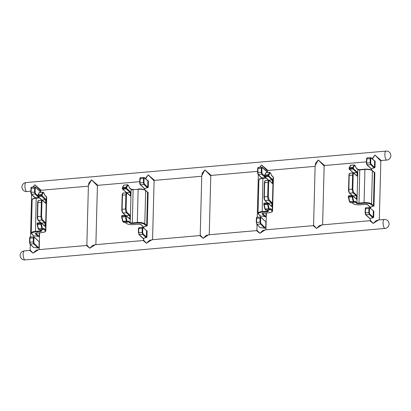 <?xml version="1.0" encoding="UTF-8"?>
<svg xmlns="http://www.w3.org/2000/svg" width="411" height="411" viewBox="0 0 411 411"><rect width="100%" height="100%" fill="white"/><g stroke="black" fill="none" stroke-linecap="round" stroke-linejoin="round"><path stroke-width="0.62" d="M272.411 182.746L272.452 181.164L273.012 181.035L272.961 183.044L272.344 183.496L269.539 180.897C269.041 180.593 268.748 181.138 268.66 182.541L268.291 196.622L269.046 199.823L271.846 202.566L272.406 204.149L272.354 206.158L271.738 206.615L268.126 203.265L268.106 204.092L269.113 208.511L269.96 209.317L270.566 208.583L272.252 210.191L272.354 206.158A0.452 0.324 15.2 0 0 271.805 205.86L271.846 204.277L272.406 204.149L272.961 183.044A0.452 0.324 15.2 0 0 272.411 182.746L271.928 183.106M45.678 202.572L45.719 200.984L46.279 200.856L46.227 202.864L45.606 203.322L42.806 200.722C42.307 200.414 42.014 200.964 41.927 202.361L41.557 216.448L42.307 219.644L45.107 222.387L45.672 223.969L45.621 225.978L45.005 226.435L41.393 223.086L41.372 223.913L42.374 228.331L43.222 229.138L43.828 228.403L45.513 230.011L45.621 225.978A0.452 0.324 15.2 0 0 45.071 225.685L45.112 224.098L45.672 223.969L46.227 202.864A0.452 0.324 15.2 0 0 45.678 202.572L45.189 202.926M369.859 220.712L370.27 220.275L373.167 223.435L369.859 220.712L321.988 224.899L316.485 228.388L313.172 225.67L265.306 229.852L259.798 233.345L256.49 230.622L208.618 234.809L203.116 238.303L199.808 235.58L151.936 239.762L146.434 243.255L143.12 240.533L95.254 244.72L89.747 248.213L86.438 245.49L38.567 249.672L33.065 253.166L29.751 250.443L24.239 250.926A4.506 4.506 0 0 0 20.144 255.806A4.506 4.506 0 0 0 25.025 259.906A4.506 1.449 -95 0 1 23.144 254.034A4.506 1.449 -95 0 1 24.239 250.926M32.798 187.139L34.853 184.801L40.91 190.046L37.833 187.565L40.473 190.514L34.853 184.801L33.121 187.108M88.396 186.019L88.858 183.101L91.54 179.848L97.592 185.094L94.515 182.612L97.155 185.556L91.54 179.848L88.406 185.531L86.849 245.054L89.747 248.213L92.84 245.321L95.732 244.679M145.345 178.477L148.222 174.891L154.274 180.136L151.202 177.655L153.837 180.604L148.222 174.891L145.633 178.728M201.76 176.103L202.227 173.19L204.904 169.938L210.961 175.184L207.884 172.697L210.524 175.646L204.904 169.938L201.775 175.62L200.219 235.143L203.116 238.303L206.209 235.411L209.101 234.768M259.536 167.318L261.591 164.981L267.643 170.226L264.566 167.745L267.207 170.688L261.591 164.981L259.86 167.287M267.422 172.538L267.469 170.904L267.88 170.467L315.124 166.337M315.129 166.193L315.591 163.28L318.273 160.023L324.325 165.273L321.253 162.787L323.889 165.736L318.273 160.023L315.145 165.71L313.583 225.233L316.485 228.388L319.573 225.5L322.471 224.853M322.609 224.843L324.151 165.946L324.562 165.51L366.463 161.847M372.078 158.656L374.955 155.07L381.012 160.316L377.935 157.834L380.576 160.778L374.955 155.07L372.371 158.908M379.291 219.89L380.838 160.994L381.244 160.557L386.761 160.074A4.506 4.506 0 0 0 390.856 155.194A4.506 4.506 0 0 0 385.975 151.094A4.506 1.449 85 0 0 384.876 154.202A4.506 1.449 85 0 0 386.253 159.858A4.506 1.449 85 0 0 386.761 160.074M30.311 244.329L30.162 250.006L33.065 253.166L36.158 250.278L39.05 249.631M33.923 237.933L29.946 238.128L29.839 242.223L33.24 241.93L33.348 237.83L33.866 236.864A0.452 0.406 132.8 0 1 34.164 236.962L39.132 241.75L34.283 237.255L33.923 237.933L33.815 242.028L34.123 243.348L38.963 248.09L33.563 247.443L32.88 246.841M40.674 229.811L41.665 230.761A1.952 0.617 1.5 0 1 40.463 231.516L35.444 231.953A5.559 1.757 -178.5 0 0 32.022 234.1L33.836 235.832A0.909 0.288 1.5 0 1 33.866 235.976L33.178 235.39M38.783 197.676L34.992 193.961L31.59 194.254L34.837 197.439L34.18 197.234L34.426 197.049M256.49 230.622L256.901 230.186L259.798 233.345L262.891 230.458L265.783 229.811M261.021 217.434A0.452 0.406 -47.2 0 0 260.898 217.142L265.866 221.93L261.021 217.434L260.656 218.113L260.548 222.207L260.862 223.527L265.701 228.269L264.643 228.126L260.42 223.99L257.019 224.288L259.613 227.021M262.552 213.458A1.5 0.478 -178.5 0 0 262.608 213.53L265.999 216.767L264.941 216.638A4.506 1.428 -178.5 0 0 260.605 216.155L259.916 215.57M264.597 177.932L261.607 177.773L260.913 177.413L261.16 177.228M373.162 210.653L369.885 207.915L369.504 208.593L369.402 212.693L369.725 214.008L373.142 217.178L373.686 217.291L373.322 217.63L372.705 217.64L369.289 214.47L365.888 214.768L370.326 218.883C370.563 218.344 371.446 217.974 372.972 217.773M373.27 206.307A0.909 0.288 1.5 0 1 373.008 206.178L371.102 204.462A5.559 1.757 -178.5 0 0 364.038 203.229L359.019 203.666A1.952 0.617 1.5 0 1 356.537 203.234A0.452 0.401 132.1 0 0 356.974 202.767L357.077 198.79A0.452 0.329 -163 0 0 356.532 198.487L356.578 196.823L357.133 196.679L357.683 175.677A0.452 0.329 -163 0 0 357.138 175.374L357.185 173.709L357.74 173.565L357.842 169.584L356.085 167.996L355.515 166.167L354.621 165.366L353.388 167.698L353.362 168.531L357.154 172.045L357.74 173.565L357.683 175.677L357.046 176.093L354.102 173.504C353.578 173.201 353.275 173.75 353.183 175.153L352.813 189.235L353.604 192.43L356.548 195.158L357.133 196.679L357.077 198.79L356.445 199.207L352.648 195.872L352.628 196.705L353.686 201.113L354.58 201.919L355.217 201.179L356.974 202.767A1.5 0.478 -178.5 0 0 358.885 203.101L363.899 202.664A6.006 1.901 1.5 0 1 371.539 203.995L373.989 205.819L373.27 206.307A4.506 1.428 -178.5 0 0 370.624 207.401L370.866 207.596M374.503 172.343L374.858 172.635L374.313 172.528L372.407 170.806A6.006 1.901 -178.5 0 0 364.768 169.476L359.753 169.918A1.5 0.478 1.5 0 1 357.842 169.584A0.452 0.401 -47.9 0 0 357.724 169.286L359.913 169.63L364.834 169.198M374.467 160.804L375.161 161.163L374.996 167.436L374.277 167.924C372.751 168.125 371.868 168.495 371.631 169.034L371.868 169.25M143.567 238.817L143.531 240.096L146.434 243.255L149.522 240.368L152.419 239.721M146.424 230.473L143.151 227.735L142.771 228.413L142.663 232.513L142.992 233.828L146.408 236.998L146.953 237.111L146.239 237.594C144.713 237.794 143.829 238.169 143.588 238.709L143.829 238.925M128.15 221.447A0.452 0.401 -47.9 0 0 128.479 221L130.241 222.592A1.5 0.478 -178.5 0 0 132.147 222.921L137.166 222.485A6.006 1.901 1.5 0 1 144.8 223.815L147.256 225.639L146.537 226.127A0.909 0.288 1.5 0 1 146.27 225.999L144.369 224.283A5.559 1.757 -178.5 0 0 137.305 223.05L132.285 223.486A1.952 0.617 1.5 0 1 129.804 223.055L128.104 221.519M125.36 222.408L126.413 223.363A5.559 1.757 -178.5 0 0 133.477 224.596L138.497 224.154A1.952 0.617 1.5 0 1 140.978 224.586L143.891 227.221A4.506 1.428 1.5 0 1 146.537 226.127M147.77 192.163L148.124 192.456L147.575 192.348L145.669 190.632A6.006 1.901 -178.5 0 0 138.034 189.301L133.015 189.738A1.5 0.478 1.5 0 1 131.109 189.404L129.347 187.817L128.777 185.988L127.888 185.186L126.65 187.519L126.629 188.351L130.421 191.865L131.006 193.386L130.95 195.497L130.313 195.913L127.369 193.324C126.845 193.021 126.537 193.571 126.444 194.973L126.079 209.055L126.871 212.251L129.814 214.979L130.4 216.499L130.344 218.611L129.706 219.027L125.915 215.693L126.953 220.933L127.842 221.74L128.479 221M147.729 180.624L148.422 180.984L148.258 187.257L147.888 187.601L147.277 187.611L143.86 184.441L140.459 184.739L144.893 188.855C145.134 188.315 146.018 187.945 147.544 187.745M349.36 192.805L348.538 189.558L348.934 175.523L348.564 189.507M122.622 212.626L121.8 209.379L125.504 208.952L125.874 194.871L122.473 195.168L122.103 209.25C122.124 211.018 122.432 212.271 123.033 213.011L125.478 215.282M38.053 220.013L37.278 216.767L40.982 216.345L41.352 202.258L37.951 202.556L37.581 216.643C37.596 218.405 37.894 219.659 38.47 220.404L40.797 222.685M264.792 200.193L264.016 196.946L267.715 196.525L268.085 182.438L264.684 182.736L264.314 196.818C264.33 198.585 264.627 199.838 265.203 200.583L267.53 202.864M201.76 176.247L154.51 180.378L154.099 180.814L152.558 239.711M378.675 219.942L373.167 223.435L376.26 220.548L379.153 219.9M267.171 172.075L262.326 167.585L261.961 168.258L257.985 168.453L257.877 172.553L261.278 172.255L261.386 168.156L261.91 167.19A0.452 0.406 132.8 0 1 262.203 167.287L266.713 171.469L267.16 172.558M260.302 227.622L264.643 228.126M33.866 235.976A4.506 1.428 1.5 0 1 38.208 236.459L35.433 233.813A1.952 0.617 1.5 0 1 36.636 233.058L41.655 232.621A5.559 1.757 -178.5 0 0 45.076 230.473L43.458 228.932M88.391 186.157L41.141 190.288L40.73 190.725L40.689 192.358M40.437 191.896L35.587 187.406L35.228 188.079L31.251 188.274L31.144 192.374L34.545 192.076L34.652 187.981L35.171 187.01A0.452 0.406 132.8 0 1 35.469 187.108L39.975 191.29L40.422 192.379M34.873 197.593L37.863 197.753M35.814 233.278A1.5 0.478 -178.5 0 0 35.87 233.35L39.266 236.587L38.208 236.459M257.615 171.361L211.192 175.42L210.781 175.857L209.24 234.753M139.73 181.667L97.828 185.33L97.417 185.767L95.876 244.663M129.295 218.637L129.799 218.308L129.84 216.643L130.4 216.499L130.95 195.497A0.452 0.329 17 0 0 130.405 195.194L130.446 193.53L131.006 193.386L131.109 189.404A0.452 0.401 132.1 0 0 130.986 189.111L133.128 189.425L132.285 223.486M266.215 210.067L269.626 209.759A0.452 0.39 -149.9 0 0 269.919 209.579L269.919 209.579A0.452 0.39 -149.9 0 0 269.96 209.317A0.452 0.406 -46.4 0 1 269.518 209.78L268.671 208.973A0.452 0.406 -46.4 0 0 269.113 208.511L268.568 208.742L267.566 204.324L268.106 204.092L267.53 203.99L267.551 203.162L264.15 203.46L264.129 204.288L267.53 203.99L267.566 204.324L264.165 204.621L265.167 209.035L268.568 208.742L265.27 209.271L266.117 210.078L269.57 209.8A0.452 0.452 0 0 0 269.919 209.579L270.32 208.891A0.452 0.39 -149.9 0 0 270.361 208.629M265.819 209.975A0.452 0.406 -46.4 0 0 266.117 210.078L266.169 210.098A0.452 0.452 0 0 1 265.819 209.975L264.972 209.168A0.452 0.406 -46.4 0 0 265.27 209.271L264.843 208.942A0.452 0.452 0 0 0 264.972 209.168A0.452 0.406 -46.4 0 1 264.869 208.983M263.877 204.58L264.843 208.942L263.841 204.529L264.165 204.621L264.129 204.288L263.826 204.416A0.452 0.452 0 0 0 263.841 204.529L263.852 203.584L264.263 203.147L267.618 202.88M267.71 202.87A0.452 0.406 132.8 0 1 268.126 203.265L267.551 203.162L267.71 202.87M272.452 181.164L272.01 179.915L268.404 176.381A0.452 0.401 -45.6 0 0 268.845 175.918L272.447 179.453L273.012 181.035L273.12 177.002L271.435 175.399A0.452 0.406 -46.4 0 0 271.317 175.107L273.002 176.715L273.438 177.639A6.006 1.901 -178.5 0 0 273.12 177.002A0.452 0.406 -46.4 0 0 273.002 176.715M264.602 175.379A0.452 0.38 26.9 0 1 264.936 175.029L268.337 174.732A0.452 0.38 26.9 0 1 268.866 175.091L268.845 175.918L268.27 175.821L268.404 176.381L265.003 176.679L264.869 176.114L268.27 175.821L268.291 174.988L264.89 175.286L264.592 176.288A0.452 0.401 -45.6 0 0 265.003 176.679L268.732 180.378M268.475 180.398L264.699 176.576A0.452 0.452 0 0 1 264.566 176.242L264.586 175.415A0.452 0.452 0 0 1 264.638 175.22L265.819 172.887A0.452 0.38 26.9 0 1 266.117 172.697L269.631 172.368A0.452 0.406 133.6 0 1 269.929 172.471A0.452 0.452 0 0 0 269.58 172.348L269.518 172.399A0.452 0.38 26.9 0 1 270.048 172.759L268.866 175.091L268.337 174.732L269.518 172.399L266.117 172.697L264.586 175.415L264.592 176.196M269.929 172.471A0.452 0.406 133.6 0 1 270.048 172.759L270.895 173.57A0.452 0.406 133.6 0 0 270.777 173.278L269.929 172.471M270.88 173.452L271.435 175.399M39.482 229.893L42.893 229.579A0.452 0.39 -149.9 0 0 43.186 229.4L43.186 229.4A0.452 0.39 -149.9 0 0 43.222 229.138A0.452 0.406 -46.4 0 1 42.785 229.6L41.937 228.793A0.452 0.406 -46.4 0 0 42.374 228.331L41.835 228.562L40.828 224.144L41.372 223.913L40.797 223.815L40.817 222.983L37.416 223.281L37.396 224.108L40.797 223.815L40.828 224.144L37.427 224.442L38.434 228.86L41.835 228.562L38.536 229.091L39.384 229.898L42.836 229.626A0.452 0.452 0 0 0 43.186 229.4L43.587 228.711A0.452 0.39 -149.9 0 0 43.623 228.449M39.086 229.8A0.452 0.406 -46.4 0 0 39.384 229.898L39.435 229.919A0.452 0.452 0 0 1 39.086 229.8L38.238 228.989A0.452 0.406 -46.4 0 0 38.536 229.091L38.11 228.763A0.452 0.452 0 0 0 38.238 228.989A0.452 0.406 -46.4 0 1 38.131 228.804M37.144 224.401L38.11 228.763L37.103 224.349L37.427 224.442L37.396 224.108L37.093 224.236A0.452 0.452 0 0 0 37.103 224.349L37.113 223.409L37.524 222.968L40.884 222.7M40.977 222.695A0.452 0.406 132.8 0 1 41.393 223.086L40.817 222.983L40.977 222.695M45.719 200.984L45.277 199.736L41.67 196.206A0.452 0.401 -45.6 0 0 42.107 195.744L45.713 199.273L46.279 200.856L46.381 196.823L44.701 195.22A0.452 0.406 -46.4 0 0 44.583 194.927L46.268 196.535L46.705 197.46A6.006 1.901 -178.5 0 0 46.381 196.823A0.452 0.406 -46.4 0 0 46.268 196.535M37.863 195.199A0.452 0.38 26.9 0 1 38.202 194.85L41.603 194.552A0.452 0.38 26.9 0 1 42.133 194.912L42.107 195.744L41.532 195.641L41.67 196.206L38.269 196.499L38.131 195.939L41.532 195.641L41.557 194.809L38.156 195.107L37.853 196.109A0.452 0.401 -45.6 0 0 38.269 196.499L41.994 200.198M41.737 200.219L37.966 196.396A0.452 0.452 0 0 1 37.833 196.062L37.853 195.235A0.452 0.452 0 0 1 37.899 195.04L39.081 192.713A0.452 0.38 26.9 0 1 39.384 192.518L42.898 192.189A0.452 0.406 133.6 0 1 43.196 192.291A0.452 0.452 0 0 0 42.847 192.168L42.785 192.225A0.452 0.38 26.9 0 1 43.309 192.579L42.133 194.912L41.603 194.552L42.785 192.225L39.384 192.518L37.853 195.235L37.858 196.016M43.196 192.291A0.452 0.406 133.6 0 1 43.309 192.579L44.157 193.391A0.452 0.406 133.6 0 0 44.044 193.098L43.196 192.291M44.147 193.278L44.701 195.22M122.714 221.416A0.452 0.401 -47.9 0 0 123.115 221.699L124.055 222.526A0.452 0.452 0 0 1 123.716 222.408A0.452 0.401 -47.9 0 0 124.009 222.5L127.41 222.202A0.452 0.401 -47.9 0 0 127.842 221.74A0.452 0.39 -148.8 0 1 127.806 222.012L128.222 221.318A0.452 0.39 -148.8 0 0 128.263 221.046M127.513 222.181A0.452 0.39 -148.8 0 0 127.806 222.012A0.452 0.452 0 0 1 127.456 222.228L127.513 222.181M121.671 217.018L122.689 221.375L126.953 220.933A0.452 0.401 -47.9 0 1 126.516 221.401L123.115 221.699L121.949 217.054L121.63 216.967L125.319 216.422L125.34 215.595L121.939 215.893L121.949 217.054L125.889 216.525L125.319 216.422L125.35 216.756L126.413 221.169L127.456 222.228L124.101 222.495M129.706 219.027A0.452 0.401 131.3 0 0 129.583 218.724L125.787 215.395A0.452 0.452 0 0 0 125.453 215.282L125.499 215.302A0.452 0.401 131.3 0 1 125.915 215.693L125.34 215.595L125.453 215.282L122.052 215.58L121.646 216.797M129.799 218.308A0.452 0.329 17 0 1 130.344 218.611L130.241 222.592A0.452 0.401 -47.9 0 1 129.804 223.055M130.446 193.53L129.984 192.333L126.192 188.813L122.791 189.111L122.658 188.546L126.059 188.248L126.079 187.421L122.678 187.719L122.38 188.721A0.452 0.401 -47.1 0 0 122.791 189.111L126.716 192.8M126.192 188.813A0.452 0.401 -47.1 0 0 126.629 188.351L126.059 188.248L126.192 188.813M122.391 187.812A0.452 0.38 27.9 0 1 122.427 187.647L122.427 187.647A0.452 0.38 27.9 0 1 122.725 187.462L126.126 187.164A0.452 0.38 27.9 0 1 126.65 187.519L126.126 187.164L127.364 184.827A0.452 0.38 27.9 0 1 127.888 185.186A0.452 0.401 132.1 0 0 127.764 184.888A0.452 0.452 0 0 0 127.425 184.775L123.963 185.125L122.375 187.842L122.386 188.623M123.665 185.31L123.665 185.31A0.452 0.38 27.9 0 1 123.963 185.125L124.024 185.073A0.452 0.452 0 0 0 123.665 185.31L122.427 187.647A0.452 0.452 0 0 0 122.375 187.842L122.355 188.675A0.452 0.452 0 0 0 122.499 189.014L126.29 192.533A0.452 0.401 -47.1 0 0 126.583 192.631L129.984 192.333A0.452 0.401 -47.1 0 0 130.421 191.865M127.379 184.806L127.477 184.796A0.452 0.401 132.1 0 1 127.764 184.888L128.658 185.695A0.452 0.401 132.1 0 1 128.777 185.988L128.792 185.916A0.452 0.452 0 0 0 128.658 185.695M128.766 185.87L129.141 187.39M355.88 167.57L355.525 166.095A0.452 0.452 0 0 0 355.392 165.874A0.452 0.401 -47.9 0 1 355.515 166.167L355.5 166.049M355.392 165.874L354.503 165.068A0.452 0.401 -47.9 0 1 354.621 165.366A0.452 0.38 -152.1 0 0 354.097 165.006L350.696 165.304A0.452 0.38 -152.1 0 0 350.398 165.489L350.398 165.489A0.452 0.452 0 0 1 350.758 165.253L349.463 167.642A0.452 0.38 -152.1 0 0 349.165 167.827L349.165 167.827A0.452 0.38 -152.1 0 0 349.124 167.991M354.112 164.986L350.758 165.253L354.159 164.955A0.452 0.452 0 0 1 354.503 165.068A0.452 0.401 -47.9 0 0 354.21 164.975L352.813 167.601L349.412 167.899L349.391 168.726L352.792 168.428L352.813 167.601L353.388 167.698A0.452 0.38 -152.1 0 0 352.864 167.344L349.463 167.642L349.119 168.803M357.185 173.709L356.717 172.512L352.931 168.993L352.792 168.428L353.362 168.531A0.452 0.401 132.9 0 1 352.931 168.993L349.53 169.291A0.452 0.401 132.9 0 1 349.114 168.906L349.114 168.022A0.452 0.452 0 0 1 349.165 167.827L350.398 165.489M352.648 195.872A0.452 0.401 -48.7 0 0 352.237 195.482L352.078 195.775L348.677 196.073L348.651 196.9L352.052 196.602L352.078 195.775L352.648 195.872M348.41 197.198L349.422 201.554A0.452 0.452 0 0 0 349.561 201.78A0.452 0.401 132.1 0 0 349.853 201.878L349.422 201.554L348.364 197.141A0.452 0.452 0 0 1 348.353 197.028L348.651 196.9L349.746 201.642L353.255 201.58L349.853 201.878L350.742 202.68L354.195 202.407A0.452 0.452 0 0 0 354.539 202.191A0.452 0.39 31.2 0 0 354.58 201.919A0.452 0.401 132.1 0 1 354.143 202.382L353.255 201.58A0.452 0.401 132.1 0 0 353.686 201.113L353.147 201.344L352.088 196.936L352.052 196.602L352.628 196.705L348.687 197.234L348.364 197.141L348.374 196.196L348.379 196.977M350.449 202.587A0.452 0.452 0 0 0 350.794 202.7L350.742 202.68A0.452 0.401 132.1 0 1 350.449 202.587L349.561 201.78A0.452 0.401 132.1 0 1 349.448 201.596M354.996 201.226A0.452 0.39 31.2 0 1 354.96 201.498L354.539 202.191A0.452 0.39 31.2 0 1 354.251 202.361L350.84 202.674M271.322 206.219L271.805 205.86M44.588 226.04L45.071 225.685M25.025 259.906L384.968 228.439A4.506 1.449 -95 0 1 383.088 222.567A4.506 1.449 -95 0 1 384.182 219.459L378.67 219.942M385.975 151.094L26.032 182.561A4.506 1.449 85 0 0 24.932 185.669A4.506 1.449 85 0 0 26.314 191.326A4.506 1.449 85 0 0 26.818 191.541L30.876 191.187M121.831 209.327L122.17 195.297L122.473 195.168C122.581 193.519 122.94 192.872 123.552 193.232M37.118 224.19L37.113 223.409A0.452 0.452 0 0 1 37.524 222.968L40.925 222.675A0.452 0.452 0 0 1 41.275 222.793L44.881 226.137A0.452 0.406 132.8 0 1 45.005 226.435M37.303 216.72L37.648 202.685L37.951 202.556C38.053 200.907 38.398 200.265 38.988 200.625M263.857 204.37L263.852 203.584A0.452 0.452 0 0 1 264.263 203.147L267.664 202.849A0.452 0.452 0 0 1 268.008 202.972L271.62 206.317A0.452 0.406 132.8 0 1 271.738 206.615M264.042 196.9L264.381 182.864L264.684 182.736C264.792 181.087 265.136 180.444 265.722 180.804M147.256 225.639L148.124 192.456M146.953 237.111L147.117 230.833M353.183 175.153L349.206 175.348L348.836 189.43L352.237 189.132L352.607 175.05C352.715 173.401 353.075 172.754 353.686 173.113M373.989 205.819L374.858 172.635M373.686 217.291L373.851 211.013M267.407 209.99L268.398 210.941A1.952 0.617 1.5 0 1 267.196 211.696L262.182 212.133A5.559 1.757 -178.5 0 0 258.76 214.28L260.569 216.011A0.909 0.288 1.5 0 1 260.605 216.155M264.941 216.638L262.172 213.992A1.952 0.617 1.5 0 1 263.374 213.237L268.388 212.8A5.559 1.757 -178.5 0 0 271.81 210.653L270.197 209.112M266.246 178.091L262.912 178.384L263.025 178.071L265.989 177.84M265.999 216.767L266.097 213.026M265.701 228.269L265.866 221.93M39.513 197.912L36.178 198.205L36.286 197.891L39.256 197.66M39.266 236.587L39.364 232.847M38.963 248.09L39.132 241.75M34.837 197.439A0.452 0.401 -45.6 0 1 34.539 197.337L31.287 194.151A0.452 0.401 -45.6 0 1 31.174 193.864L30.84 192.502L31.144 192.374L31.59 194.254A0.452 0.401 -45.6 0 1 31.287 194.151L30.84 192.502L30.948 188.402L31.77 187.308M30.871 192.456L30.948 188.402C31.066 187.493 31.287 187.108 31.611 187.241L35.033 186.943M35.228 188.079L35.12 192.178L35.428 193.499L37.838 195.857M37.904 247.946L33.687 243.81L30.286 244.108L33.563 247.443M33.532 247.294A0.452 0.401 -45.6 0 1 33.229 247.186L29.982 244A0.452 0.401 -45.6 0 1 29.869 243.718L29.535 242.351L29.839 242.223L30.286 244.108A0.452 0.401 -45.6 0 1 29.982 244L29.535 242.351L29.643 238.252L30.465 237.157M29.561 242.305L29.643 238.252C29.762 237.342 29.982 236.957 30.306 237.09L33.728 236.793M32.022 234.1A0.452 0.406 -46.4 0 1 31.724 234.003L31.287 233.073A6.006 1.901 1.5 0 1 35.31 231.388L40.324 230.951A1.5 0.478 -178.5 0 0 41.311 230.607M40.463 231.516L40.355 229.841M41.131 200.27L41.146 199.515M35.444 231.953L36.178 198.205A6.006 1.901 -178.5 0 0 32.156 199.89L31.287 233.073M35.433 233.813A0.452 0.406 -46.4 0 0 35.87 233.35L35.875 233.253M45.076 230.473A0.452 0.406 -46.4 0 0 45.513 230.011A6.006 1.901 1.5 0 1 45.837 230.648L46.705 197.46M45.112 224.098L44.671 222.849L41.624 223.116M45.107 222.387A0.452 0.401 -45.6 0 1 44.671 222.849L41.871 220.106L38.47 220.404A0.452 0.401 -45.6 0 1 38.166 220.301C37.473 219.263 37.175 218.087 37.278 216.767L37.648 202.685C37.817 201.118 38.156 200.388 38.67 200.491L42.117 200.188M45.713 199.273A0.452 0.401 -45.6 0 1 45.277 199.736L41.876 200.034A0.452 0.401 -45.6 0 1 41.573 199.931M39.081 192.713A0.452 0.452 0 0 1 39.446 192.466L42.801 192.199M261.576 177.619A0.452 0.401 -45.6 0 1 261.273 177.516L258.021 174.331A0.452 0.401 -45.6 0 1 257.913 174.043L257.579 172.682L257.877 172.553L258.324 174.434L261.607 177.773M257.605 172.635L257.687 168.582L258.509 167.488M261.961 168.258L261.853 172.358L262.167 173.678L264.571 176.031M265.516 177.855L261.725 174.136L258.324 174.434A0.452 0.401 -45.6 0 1 258.021 174.331L257.579 172.682L257.687 168.582C257.8 167.673 258.021 167.287 258.349 167.421L261.771 167.123M260.656 218.113L256.68 218.303L256.572 222.402L259.973 222.104L260.081 218.01L260.605 217.039M256.608 223.897L256.716 224.18A0.452 0.401 134.4 0 0 257.019 224.288L256.572 222.402L256.274 222.531L256.402 218.477L256.3 222.485M258.76 214.28A0.452 0.406 -46.4 0 1 258.457 214.177L258.026 213.252A6.006 1.901 1.5 0 1 262.043 211.567L267.063 211.131A1.5 0.478 -178.5 0 0 268.044 210.786M267.196 211.696L267.088 210.021M267.864 180.45L267.885 179.694M262.182 212.133L262.912 178.384A6.006 1.901 -178.5 0 0 258.894 180.069L258.026 213.252M262.172 213.992A0.452 0.406 -46.4 0 0 262.608 213.53L262.608 213.432M271.81 210.653A0.452 0.406 -46.4 0 0 272.252 210.191A6.006 1.901 1.5 0 1 272.57 210.828L273.438 177.639M271.846 204.277L271.404 203.029L268.357 203.296M271.846 202.566A0.452 0.401 -45.6 0 1 271.404 203.029L268.604 200.285L265.203 200.583A0.452 0.401 -45.6 0 1 264.9 200.481C264.206 199.443 263.913 198.266 264.016 196.946L264.381 182.864C264.556 181.297 264.895 180.563 265.403 180.67L268.851 180.367M272.447 179.453A0.452 0.401 -45.6 0 1 272.01 179.915L268.609 180.213A0.452 0.401 -45.6 0 1 268.306 180.11M265.819 172.887A0.452 0.452 0 0 1 266.179 172.646L269.534 172.379M371.606 169.188L366.9 164.821A0.452 0.401 -47.1 0 1 366.782 164.528L366.427 163.162L370.131 162.741L370.239 158.641L366.838 158.939L366.73 163.039L367.193 164.919L371.631 169.034M366.458 163.116L366.535 159.067L367.377 157.973M375.161 161.163L374.611 161.066L374.447 167.328L374.996 167.436M370.814 158.744L370.239 158.641L370.779 157.675A0.452 0.401 131.3 0 1 371.066 157.762L374.483 160.768A0.452 0.401 131.3 0 1 374.611 161.066L371.19 158.065L370.814 158.744L370.707 162.838L371.03 164.159L374.447 167.328A0.452 0.401 -47.1 0 1 374.01 167.791L370.594 164.621L367.193 164.919A0.452 0.401 -47.1 0 1 366.9 164.821L366.427 163.162L366.535 159.067C366.704 158.148 366.931 157.762 367.213 157.906L370.635 157.603M374.277 167.924L374.01 167.791M372.705 217.64A0.452 0.401 132.9 0 0 373.142 217.178L373.306 210.915A0.452 0.401 -48.7 0 0 373.178 210.617L369.33 207.457M369.504 208.593L365.533 208.788L365.425 212.888L368.826 212.59L368.934 208.49L369.474 207.524M365.477 214.383L365.122 213.016L365.256 208.968L365.153 212.965M373.008 206.178A0.452 0.401 132.1 0 0 373.44 205.716L374.313 172.528A0.452 0.401 -47.9 0 0 374.19 172.235L374.339 172.281M371.102 204.462A0.452 0.401 132.1 0 0 371.539 203.995L372.407 170.806A0.452 0.401 -47.9 0 0 372.284 170.514L374.19 172.235M364.038 203.229L364.932 169.188M359.019 203.666L359.753 169.918L359.861 169.604L364.881 169.168C368.318 168.983 370.789 169.43 372.284 170.514M356.537 203.234L354.837 201.698M352.093 202.587L353.147 203.543A5.559 1.757 -178.5 0 0 360.211 204.77L365.23 204.334A1.952 0.617 1.5 0 1 367.711 204.765L370.624 207.401M357.806 169.404A1.952 0.617 -178.5 0 0 359.815 169.635M352.9 195.903L356.111 195.626L353.172 192.893L349.771 193.191L352.217 195.461M356.578 196.823L356.111 195.626A0.452 0.401 132.9 0 0 356.548 195.158M356.029 198.816L356.532 198.487M356.445 199.207A0.452 0.401 -48.7 0 0 356.316 198.903L352.52 195.574A0.452 0.452 0 0 0 352.186 195.461L348.785 195.759L352.14 195.492M356.635 175.703L357.138 175.374M357.154 172.045A0.452 0.401 132.9 0 1 356.717 172.512L353.316 172.81A0.452 0.401 132.9 0 1 353.023 172.712L349.232 169.193A0.452 0.452 0 0 1 349.088 168.854L349.391 168.726L349.53 169.291L353.45 172.98M144.872 189.009L140.166 184.642A0.452 0.401 -47.1 0 1 140.048 184.349L139.694 182.987L143.398 182.561L143.506 178.461L140.105 178.759L139.997 182.859L140.459 184.739A0.452 0.401 -47.1 0 1 140.166 184.642L139.694 182.987L139.802 178.888L140.639 177.793M139.725 182.936L139.802 178.888C139.971 177.968 140.192 177.583 140.475 177.727L143.896 177.429M148.422 180.984L147.878 180.886L147.713 187.149L148.258 187.257M144.076 178.564L143.506 178.461L144.04 177.495A0.452 0.401 131.3 0 1 144.328 177.583L147.749 180.588A0.452 0.401 131.3 0 1 147.878 180.886L144.456 177.886L144.076 178.564L143.968 182.664L144.297 183.979L147.713 187.149A0.452 0.401 -47.1 0 1 147.277 187.611M146.239 237.594L142.555 234.291L139.154 234.589L143.588 238.709M145.972 237.46A0.452 0.401 132.9 0 0 146.408 236.998L146.573 230.741A0.452 0.401 -48.7 0 0 146.444 230.437L142.591 227.278M139.334 227.643L138.497 228.737L138.389 232.837L142.093 232.41L142.201 228.316L138.8 228.608L138.692 232.708L139.154 234.589A0.452 0.401 132.9 0 1 138.861 234.491L138.743 234.203M138.42 232.785L138.497 228.737C138.666 227.822 138.887 227.432 139.17 227.576L142.571 227.278M131.073 189.224A1.952 0.617 -178.5 0 0 133.082 189.456M146.27 225.999A0.452 0.401 -47.9 0 0 146.706 225.536L147.575 192.348A0.452 0.401 132.1 0 0 147.457 192.055L145.551 190.334A0.452 0.401 132.1 0 1 145.669 190.632L144.8 223.815A0.452 0.401 -47.9 0 1 144.369 224.283M137.305 223.05L138.142 188.988C141.584 188.803 144.05 189.25 145.551 190.334M126.167 215.729L129.378 215.446L126.434 212.713L123.033 213.011A0.452 0.401 -47.1 0 1 122.74 212.913C122.01 211.881 121.697 210.704 121.8 209.379L122.17 195.297C122.35 193.73 122.699 192.995 123.218 193.098L126.67 192.8M129.84 216.643L129.378 215.446A0.452 0.401 -47.1 0 0 129.814 214.979M123.716 222.408L122.827 221.606A0.452 0.452 0 0 1 122.689 221.375L121.63 216.967A0.452 0.452 0 0 1 121.615 216.849L121.641 216.016A0.452 0.452 0 0 1 122.052 215.58L125.406 215.313M129.902 195.523L130.405 195.194M371.03 164.159A0.452 0.401 -47.1 0 1 370.594 164.621L370.131 162.741L370.707 162.838M366.073 207.822L365.23 208.916C365.4 208.002 365.626 207.612 365.903 207.755L369.304 207.457M365.425 212.888L365.888 214.768A0.452 0.401 132.9 0 1 365.595 214.67L365.122 213.016L365.425 212.888M369.725 214.008A0.452 0.401 132.9 0 1 369.289 214.47L368.826 212.59L369.402 212.693M144.297 183.979A0.452 0.401 -47.1 0 1 143.86 184.441L143.398 182.561L143.968 182.664M142.771 228.413L142.201 228.316L142.735 227.345M142.992 233.828A0.452 0.401 132.9 0 1 142.555 234.291L142.093 232.41L142.663 232.513M262.167 173.678A0.452 0.401 -45.6 0 1 261.725 174.136L261.278 172.255L261.853 172.358M257.204 217.337L256.382 218.431C256.495 217.522 256.716 217.136 257.039 217.27L260.466 216.972M260.862 223.527A0.452 0.401 134.4 0 1 260.42 223.99L259.973 222.104L260.548 222.207M35.428 193.499A0.452 0.401 -45.6 0 1 34.992 193.961L34.545 192.076L35.12 192.178M34.123 243.348A0.452 0.401 -45.6 0 1 33.687 243.81L33.24 241.93L33.815 242.028M350.285 173.411C349.674 173.052 349.314 173.699 349.206 175.348L348.908 175.476C349.088 173.91 349.437 173.175 349.956 173.278M354.102 173.504A0.452 0.401 -48.7 0 0 353.974 173.206L353.403 172.98M348.836 189.43C348.857 191.197 349.165 192.446 349.771 193.191A0.452 0.401 132.9 0 1 349.473 193.093C348.754 192.107 348.441 190.93 348.538 189.558L348.836 189.43M353.604 192.43A0.452 0.401 132.9 0 1 353.172 192.893C352.566 192.153 352.258 190.899 352.237 189.132L352.813 189.235M126.444 194.973L125.874 194.871C125.982 193.221 126.341 192.579 126.953 192.934M126.871 212.251A0.452 0.401 -47.1 0 1 126.434 212.713C125.833 211.973 125.525 210.72 125.504 208.952L126.079 209.055M268.66 182.541L268.085 182.438C268.193 180.789 268.537 180.146 269.123 180.506M269.046 199.823A0.452 0.401 -45.6 0 1 268.604 200.285C268.029 199.541 267.731 198.287 267.715 196.525L268.291 196.622M41.927 202.361L41.352 202.258C41.454 200.609 41.799 199.967 42.39 200.327M42.307 219.644A0.452 0.401 -45.6 0 1 41.871 220.106C41.295 219.361 40.997 218.107 40.982 216.345L41.557 216.448M35.012 186.943L35.469 187.108A0.452 0.406 132.8 0 1 35.587 187.406M33.707 236.793L34.164 236.962A0.452 0.406 132.8 0 1 34.283 237.255M370.609 157.608L371.066 157.762A0.452 0.401 131.3 0 1 371.19 158.065M369.885 207.915A0.452 0.401 -48.7 0 0 369.761 207.612M260.271 227.468A0.452 0.401 134.4 0 1 259.968 227.365L256.716 224.18M143.876 177.429L144.328 177.583A0.452 0.401 131.3 0 1 144.456 177.886M143.151 227.735A0.452 0.401 -48.7 0 0 143.023 227.437M261.75 167.123L262.203 167.287A0.452 0.406 132.8 0 1 262.326 167.585M258.457 214.177L260.271 215.909A0.452 0.406 -46.4 0 0 260.569 216.011M270.248 209.019A0.452 0.406 -46.4 0 0 270.566 208.583M267.227 210.006L268.106 210.843A0.452 0.406 -46.4 0 0 268.398 210.941M272.344 183.496A0.452 0.406 132.8 0 0 272.221 183.203L269.421 180.604A0.452 0.406 132.8 0 1 269.539 180.897M31.724 234.003L33.538 235.729A0.452 0.406 -46.4 0 0 33.836 235.832M43.509 228.84A0.452 0.406 -46.4 0 0 43.828 228.403M40.494 229.826L41.367 230.658A0.452 0.406 -46.4 0 0 41.665 230.761M45.606 203.322A0.452 0.406 132.8 0 0 45.487 203.024L42.682 200.424A0.452 0.406 132.8 0 1 42.806 200.722M143.865 227.365L140.685 224.493A0.452 0.401 -47.9 0 0 140.978 224.586M140.685 224.493L138.543 224.175L133.529 224.617C130.087 224.802 127.621 224.355 126.12 223.271A0.452 0.401 -47.9 0 0 126.413 223.363M130.313 195.913A0.452 0.401 131.3 0 0 130.184 195.61L127.24 193.026A0.452 0.401 131.3 0 1 127.369 193.324M129.111 187.257L129.229 187.519A0.452 0.401 132.1 0 1 129.347 187.817M356.085 167.996A0.452 0.401 -47.9 0 0 355.962 167.698L357.724 169.286M355.977 167.714L355.844 167.431M353.023 172.712L353.198 172.99M357.046 176.093A0.452 0.401 -48.7 0 0 356.923 175.79L353.974 173.206M348.785 195.759L348.374 196.196A0.452 0.452 0 0 1 348.785 195.759M370.599 207.545L367.424 204.673A0.452 0.401 -47.9 0 0 367.711 204.765M367.424 204.673L365.281 204.354L360.262 204.796C356.825 204.981 354.354 204.534 352.859 203.45A0.452 0.401 -47.9 0 0 353.147 203.543M355.217 201.179A0.452 0.401 132.1 0 1 354.883 201.621M30.501 237.075L31.621 194.475M256.901 230.186L257.05 224.504M257.24 217.255L258.355 174.654M370.27 220.275L370.301 218.996M370.578 208.336L370.604 207.504M371.585 170.051L371.606 169.147M143.845 228.156L143.865 227.324M144.847 189.872L144.872 188.968M265.927 229.8L266.364 213.001M39.189 249.621L39.631 232.826M26.032 182.561A4.506 4.506 0 0 0 23.36 190.355A4.506 4.506 0 0 0 26.818 191.541M384.968 228.439A4.506 4.506 0 0 0 387.64 220.645A4.506 4.506 0 0 0 384.182 219.459M353.357 172.98L349.951 173.278M370.301 219.037L365.595 214.67M260.898 217.142L260.44 216.972M143.562 238.863L138.861 234.491M313.172 225.67L313.583 225.233M200.219 235.143L199.808 235.58M30.162 250.006L29.751 250.443M86.849 245.054L86.438 245.49M143.531 240.096L143.12 240.533M262.526 213.371L268.44 212.821C273.88 211.804 271.789 211.526 272.57 210.828M267.35 202.88L264.9 200.481M269.421 180.604L268.804 180.372M271.332 175.122L270.906 173.499A0.452 0.452 0 0 0 270.777 173.278M258.894 180.069C259.67 179.371 257.579 179.088 263.025 178.071L265.963 177.814M35.793 233.191L41.706 232.641C47.147 231.629 45.056 231.347 45.837 230.648M40.617 222.7L38.166 220.301M42.682 200.424L42.071 200.193M44.599 194.942L44.172 193.319A0.452 0.452 0 0 0 44.044 193.098M32.156 199.89C32.937 199.191 30.846 198.909 36.286 197.891L39.23 197.634M125.185 222.423L126.12 223.271M125.304 215.297L122.74 212.913M127.24 193.026L126.619 192.8M126.46 192.81L126.29 192.533M129.239 187.529L130.986 189.111M352.042 195.477L349.473 193.093M351.924 202.602L352.859 203.45"/></g></svg>
